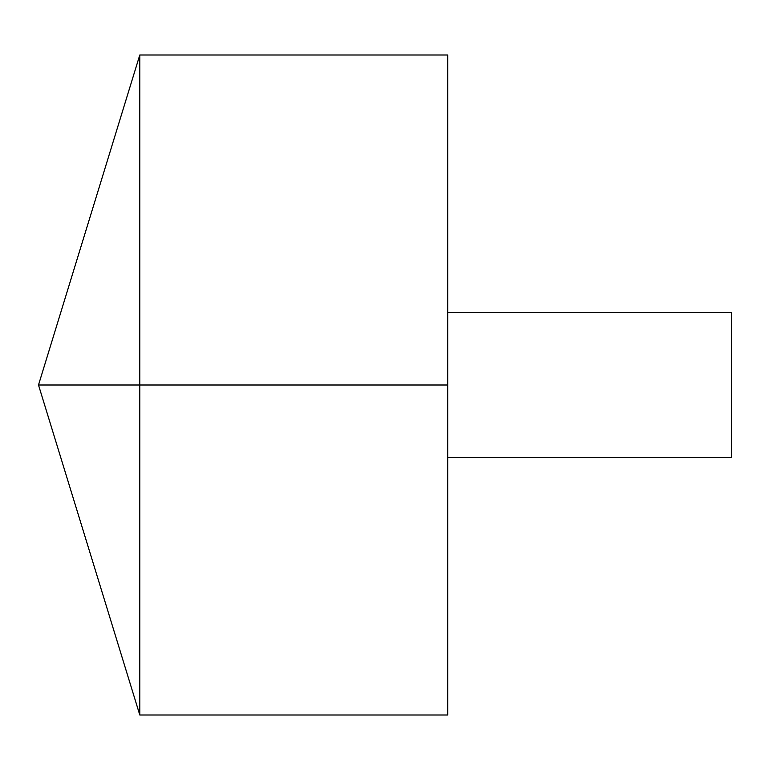 <?xml version="1.0" encoding="UTF-8"?>
<svg xmlns="http://www.w3.org/2000/svg" width="770" height="770" viewBox="0 0 770 770"><rect width="100%" height="100%" fill="white"/><g stroke="black" fill="none" stroke-linecap="round" stroke-linejoin="round"><path stroke-width="1.16" d="M139.794 715.003L38.5 385L139.794 54.997L139.794 715.003L447.697 715.003L447.697 54.997L139.794 54.997M447.697 312.399L731.5 312.399L731.5 457.601L447.697 457.601M447.697 385L38.5 385L447.697 385"/></g></svg>
